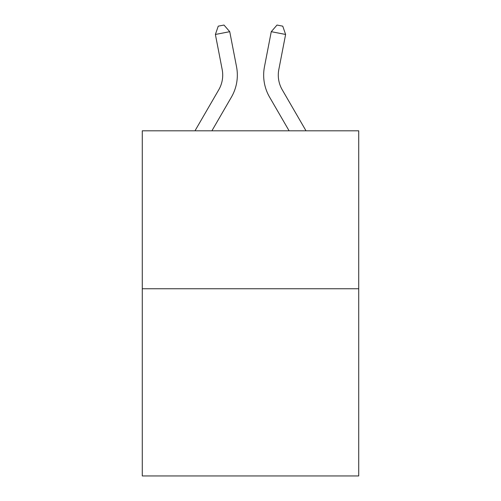 <?xml version="1.0" encoding="UTF-8"?>
<svg xmlns="http://www.w3.org/2000/svg" width="501" height="501" viewBox="0 0 501 501"><rect width="100%" height="100%" fill="white"/><g stroke="black" fill="none" stroke-linecap="round" stroke-linejoin="round"><path stroke-width="0.75" d="M358.722 288.751L358.722 130.805L142.278 130.805L142.278 475.95L358.722 475.95L358.722 288.751L142.278 288.751M236.535 66.771L229.74 31.682L236.535 66.771A43.875 43.875 0 0 1 231.424 97.113L211.898 130.805M306.011 130.805L282.232 89.779A29.252 29.252 0 0 1 278.819 69.551L285.614 34.463L271.26 31.682L264.465 66.771A43.875 43.875 0 0 0 269.576 97.113L289.102 130.805M194.989 130.805L218.768 89.779A29.252 29.252 0 0 0 222.181 69.551L215.386 34.463L218.248 26.165L223.991 25.05L229.74 31.682L215.386 34.463M218.768 89.779A29.252 29.252 0 0 0 222.181 69.551A29.252 29.252 0 0 1 218.768 89.779A29.252 29.252 0 0 0 222.181 69.551A29.252 29.252 0 0 1 218.768 89.779A29.252 29.252 0 0 0 222.181 69.551A29.252 29.252 0 0 1 218.768 89.779A29.252 29.252 0 0 0 222.181 69.551A29.252 29.252 0 0 1 218.768 89.779A29.252 29.252 0 0 0 222.181 69.551A29.252 29.252 0 0 1 218.768 89.779A29.252 29.252 0 0 0 222.181 69.551A29.252 29.252 0 0 1 218.768 89.779A29.252 29.252 0 0 0 222.181 69.551A29.252 29.252 0 0 1 218.768 89.779A29.252 29.252 0 0 0 222.181 69.551A29.252 29.252 0 0 1 218.768 89.779A29.252 29.252 0 0 0 222.181 69.551A29.252 29.252 0 0 1 218.768 89.779A29.252 29.252 0 0 0 222.181 69.551A29.252 29.252 0 0 1 218.768 89.779A29.252 29.252 0 0 0 222.181 69.551A29.252 29.252 0 0 1 218.768 89.779M285.614 34.463L282.752 26.165L277.009 25.05L271.26 31.682L264.465 66.771M282.232 89.779A29.252 29.252 0 0 1 278.819 69.551A29.252 29.252 0 0 0 282.232 89.779A29.252 29.252 0 0 1 278.819 69.551A29.252 29.252 0 0 0 282.232 89.779A29.252 29.252 0 0 1 278.819 69.551A29.252 29.252 0 0 0 282.232 89.779A29.252 29.252 0 0 1 278.819 69.551A29.252 29.252 0 0 0 282.232 89.779A29.252 29.252 0 0 1 278.819 69.551A29.252 29.252 0 0 0 282.232 89.779A29.252 29.252 0 0 1 278.819 69.551A29.252 29.252 0 0 0 282.232 89.779A29.252 29.252 0 0 1 278.819 69.551A29.252 29.252 0 0 0 282.232 89.779A29.252 29.252 0 0 1 278.819 69.551A29.252 29.252 0 0 0 282.232 89.779A29.252 29.252 0 0 1 278.819 69.551A29.252 29.252 0 0 0 282.232 89.779A29.252 29.252 0 0 1 278.819 69.551A29.252 29.252 0 0 0 282.232 89.779A29.252 29.252 0 0 1 278.819 69.551A29.252 29.252 0 0 0 282.232 89.779"/></g></svg>
